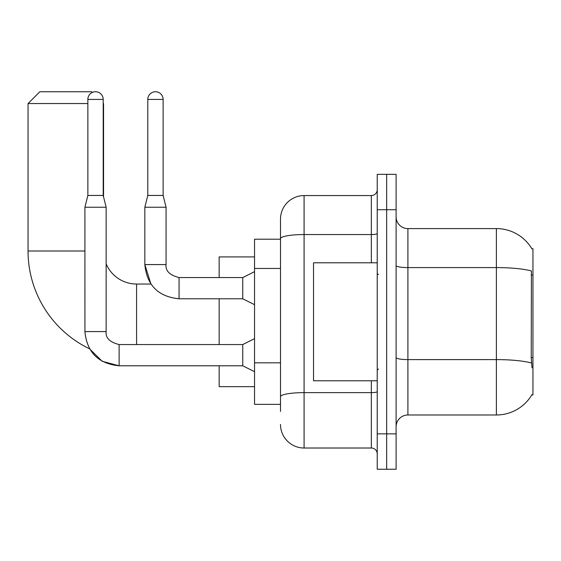 <?xml version="1.0" encoding="UTF-8"?>
<svg xmlns="http://www.w3.org/2000/svg" width="561" height="561" viewBox="0 0 561 561"><rect width="100%" height="100%" fill="white"/><g stroke="black" fill="none" stroke-linecap="round" stroke-linejoin="round"><path stroke-width="0.84" d="M407.903 414.986L496.38 414.986A41.29 41.29 0 0 0 531.996 394.579L531.793 394.93L532.95 394.93L532.95 248.649L531.877 248.796A41.29 41.29 0 0 0 496.38 228.593A41.29 41.29 0 0 1 531.793 248.649A41.29 41.29 0 0 0 496.38 228.593L407.903 228.593A11.795 11.795 0 0 1 396.108 216.798A11.795 11.795 0 0 0 407.903 228.593L407.903 414.986A11.795 11.795 0 0 0 396.108 426.781M280.5 411.444L280.5 238.656L280.5 239.21L254.547 239.21L254.547 404.369L280.5 404.369M386.669 433.856L386.669 469.248L396.108 469.248L396.108 433.856L386.669 433.856L386.669 469.248L377.23 469.248L377.23 433.856L386.669 433.856L386.669 209.723L386.669 433.856M377.23 433.856L377.23 174.331L386.669 174.331L386.669 209.723L386.669 174.331L396.108 174.331L396.108 433.856M531.996 367.799L531.239 357.546L531.407 270.963A41.29 7.167 180 0 0 496.38 267.59L496.38 228.593A41.29 41.29 0 0 1 531.877 248.796M371.333 262.807L371.333 234.554L304.09 234.554A23.59 4.095 180 0 0 280.5 238.656L280.5 219.155A23.59 23.59 0 0 1 304.09 195.565L304.09 448.015L371.333 448.015L371.333 380.772M304.09 195.565L371.333 195.565A5.898 5.898 0 0 0 377.23 189.667M280.5 261.377L280.5 219.155M280.5 400.827L280.5 369.909M377.23 453.912A5.898 5.898 0 0 0 371.333 448.015M304.09 448.015A23.59 23.59 0 0 1 280.5 424.418M377.23 262.807L313.529 262.807L313.529 380.772L377.23 380.772M87.86 99.423L103.196 99.423A7.665 7.665 0 0 0 95.524 91.752A7.665 7.665 0 0 0 87.86 99.423L87.86 195.445L84.907 207.24L84.928 331.579C86.962 352.336 98.364 363.738 119.121 365.793L102.179 361.298L89.578 348.83L102.179 361.298L119.121 365.793L102.179 361.298L89.578 348.83L102.179 361.298L119.121 365.793L102.179 361.298L89.578 348.83A108.532 108.532 0 0 1 28.05 251.005L28.05 103.547L39.845 91.752L91.752 91.752L92.411 92.411M136.582 344.559L136.582 284.041A33.029 33.029 0 0 1 106.141 263.845M103.196 103.196L103.196 103.547M87.86 103.547L28.05 103.547M103.547 196.862L103.547 103.547M219.155 298.782L219.155 344.559M219.155 365.793L219.155 386.669L254.547 386.669M254.547 256.91L219.155 256.91L219.155 277.548M254.547 371.691L242.752 365.793L242.752 344.559L254.547 338.655M242.752 365.793L119.121 365.793C98.364 363.738 86.962 352.336 84.907 331.579C86.962 352.336 98.364 363.738 119.121 365.793C98.364 363.738 86.962 352.336 84.907 331.579L106.141 331.579L106.141 207.24L84.907 207.24M87.86 195.445L103.196 195.445L106.141 207.24M103.196 99.423L103.196 195.445M163.125 195.445L147.788 195.445L147.788 99.423A7.665 7.665 0 0 1 155.453 91.752A7.665 7.665 0 0 1 163.125 99.423L163.125 195.445L166.07 207.24L166.07 264.575C165.355 270.865 169.681 275.192 179.05 277.548L179.05 298.761C158.293 296.734 146.891 285.332 144.836 264.575L144.836 207.24L166.07 207.24M254.547 304.686L242.752 298.782L242.752 277.548L254.547 271.65M532.95 274.967L531.239 274.967M532.95 357.546L531.239 357.546M280.5 268.46L254.547 268.46M280.5 362.827L254.547 362.827M496.38 414.986L496.38 267.59L407.903 267.59A11.795 2.048 0 0 1 396.108 265.542M531.533 363.009A41.29 7.167 180 0 0 496.38 359.601L407.903 359.601A11.795 2.048 -0 0 1 396.108 357.553M396.108 209.723L377.23 209.723M377.23 391.606A5.898 1.024 0 0 1 371.333 392.63L304.09 392.63A23.59 4.095 180 0 0 280.5 396.732M377.23 233.53A5.898 1.024 0 0 1 371.333 234.554L371.333 195.565M28.05 251.005L84.907 251.005M84.907 331.579C86.962 352.336 98.364 363.738 119.121 365.793L119.121 344.58M136.582 284.041L150.916 284.041L144.836 264.575L150.916 284.041L144.836 264.575L150.916 284.041L144.836 264.575L166.07 264.575C165.355 270.865 169.681 275.192 179.05 277.548C169.681 275.192 165.355 270.865 166.07 264.575C165.355 270.865 169.681 275.192 179.05 277.548C169.681 275.192 165.355 270.865 166.07 264.575C165.355 270.865 169.681 275.192 179.05 277.548C169.681 275.192 165.355 270.865 166.07 264.575C165.355 270.865 169.681 275.192 179.05 277.548C169.681 275.192 165.355 270.865 166.07 264.575C165.355 270.865 169.681 275.192 179.05 277.548L242.752 277.548M147.788 99.423L163.125 99.423M378.416 274.602L377.23 273.424M378.416 368.977L377.23 370.155M106.141 331.579C105.433 337.876 109.753 342.196 119.121 344.559C109.753 342.196 105.433 337.876 106.141 331.579C105.433 337.876 109.753 342.196 119.121 344.559C109.753 342.196 105.433 337.876 106.141 331.579C105.433 337.876 109.753 342.196 119.121 344.559L242.752 344.559M179.05 298.782C158.293 296.734 146.891 285.332 144.836 264.575C146.891 285.332 158.293 296.734 179.05 298.782C158.293 296.734 146.891 285.332 144.836 264.575C146.891 285.332 158.293 296.734 179.05 298.782L242.752 298.782M147.788 195.445L144.836 207.24"/></g></svg>
